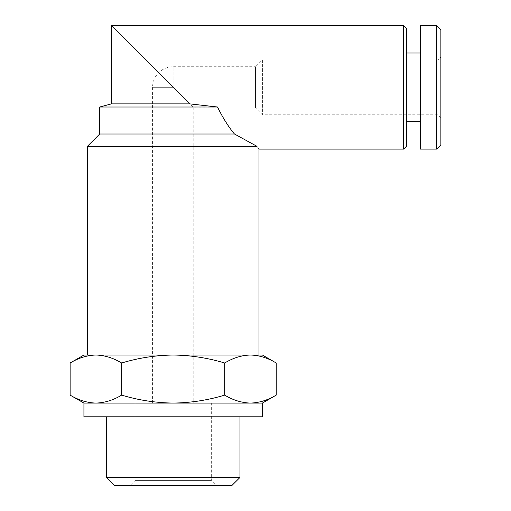 <?xml version="1.0" encoding="UTF-8"?>
<svg xmlns="http://www.w3.org/2000/svg" width="511" height="511" viewBox="0 0 511 511"><rect width="100%" height="100%" fill="white"/><g stroke="black" fill="none" stroke-linecap="round" stroke-linejoin="round"><path stroke-width="0.38" stroke-dasharray="2.56 1.92" d="M111.392 103.88L189.722 103.88L193.758 107.923L173.165 87.33L173.165 66.737L255.538 66.737L255.538 107.923L255.538 66.737L262.405 59.87L262.405 114.783L262.405 59.87L437.959 59.87L437.959 114.783L437.959 59.87L440.872 56.957L440.872 117.696L440.872 56.957M158.608 72.766L189.722 103.88L217.501 107.01L99.722 107.01M99.722 134.003L234.46 134.003C228.474 126.837 222.822 117.843 217.501 107.01M87.368 146.357L257.014 146.357L234.46 134.003M258.968 355.03L87.368 355.03L258.968 355.03M257.014 146.357C259.562 149.972 259.562 149.972 257.014 146.357M83.932 355.03L95.889 355.03C87.132 355.26 78.547 357.917 70.128 363.002M250.447 355.03C241.69 355.26 233.105 357.917 224.687 363.002C207.945 357.924 190.769 355.266 173.165 355.03L262.405 355.03M95.889 355.03L173.165 355.03C155.561 355.266 138.385 357.924 121.65 363.002C113.238 357.911 104.653 355.254 95.889 355.03M83.932 403.077L95.889 403.077C104.646 402.847 113.231 400.196 121.65 395.112C138.392 400.19 155.561 402.847 173.165 403.077C190.775 402.84 207.951 400.183 224.687 395.112C233.099 400.202 241.684 402.853 250.447 403.077L262.405 403.077M224.687 395.112L224.687 363.002M121.65 395.112L121.65 363.002M216.179 485.45L130.158 485.45L216.179 485.45L211.324 480.596L135.013 480.596L211.324 480.596L211.324 403.077L135.013 403.077L211.324 403.077M114.368 485.45L231.968 485.45M106.39 477.472L239.94 477.472M239.94 416.81L106.39 416.81L239.94 416.81M83.932 416.81L262.405 416.81M95.889 403.077L250.447 403.077M403.639 149.103L403.639 25.55M406.552 146.191L406.552 28.463M406.552 53.01L406.552 121.65L406.552 53.01M420.278 53.01L420.278 121.65L420.278 53.01M420.278 149.103L420.278 25.55M436.752 149.103L436.752 25.55M440.872 144.99L440.872 29.67M193.758 403.077L152.578 403.077L193.758 403.077L193.758 107.923L255.538 107.923L262.405 114.783L437.959 114.783L440.872 117.696M152.578 403.077L152.578 87.33A20.593 20.593 0 0 1 173.165 66.737L173.165 87.33L152.578 87.33L173.165 87.33M135.013 403.077L135.013 480.596L130.158 485.45"/><path stroke-width="0.77" d="M173.165 87.33L189.722 103.88L111.392 103.88L99.722 107.01L99.722 134.003L87.368 146.357L87.368 355.03M99.722 107.01L217.501 107.01L189.722 103.88L111.392 25.55L158.608 72.766M217.501 107.01C222.828 117.849 228.481 126.849 234.46 134.003L99.722 134.003M234.46 134.003L257.014 146.357L87.368 146.357M258.968 149.071L258.968 355.03M257.014 146.357C259.562 149.972 259.562 149.972 257.014 146.357M70.128 363.002C78.541 357.911 87.126 355.254 95.889 355.03L83.932 355.03L70.128 363.002L70.128 395.112C78.541 400.202 87.126 402.853 95.889 403.077C87.132 402.847 78.547 400.196 70.128 395.112L83.932 403.077L83.932 416.81L262.405 416.81L262.405 403.077L250.447 403.077C241.69 402.847 233.105 400.196 224.687 395.112C207.945 400.19 190.769 402.847 173.165 403.077C155.561 402.84 138.385 400.183 121.65 395.112C113.238 400.202 104.653 402.853 95.889 403.077L83.932 403.077M173.165 355.03L95.889 355.03C104.646 355.26 113.231 357.917 121.65 363.002C138.392 357.924 155.561 355.266 173.165 355.03C190.775 355.266 207.951 357.924 224.687 363.002C233.099 357.911 241.684 355.254 250.447 355.03L173.165 355.03M250.447 355.03L262.405 355.03L276.208 363.002C267.796 357.911 259.211 355.254 250.447 355.03C259.205 355.26 267.79 357.917 276.208 363.002L276.208 395.112C267.796 400.202 259.211 402.853 250.447 403.077C259.205 402.847 267.79 400.196 276.208 395.112L262.405 403.077M121.65 395.112L121.65 363.002M224.687 395.112L224.687 363.002M231.968 485.45L114.368 485.45L106.39 477.472L239.94 477.472L231.968 485.45M239.94 416.81L239.94 477.472M250.447 403.077L95.889 403.077M111.392 103.88L111.392 25.55L403.639 25.55L403.639 149.103L258.968 149.103M403.639 25.55L406.552 28.463L406.552 146.191L403.639 149.103M406.552 53.01L420.278 53.01M420.278 25.55L420.278 149.103L436.752 149.103L436.752 25.55L420.278 25.55M436.752 25.55L440.872 29.67L440.872 144.99L436.752 149.103M106.39 416.81L106.39 477.472M406.552 121.65L420.278 121.65"/></g></svg>
